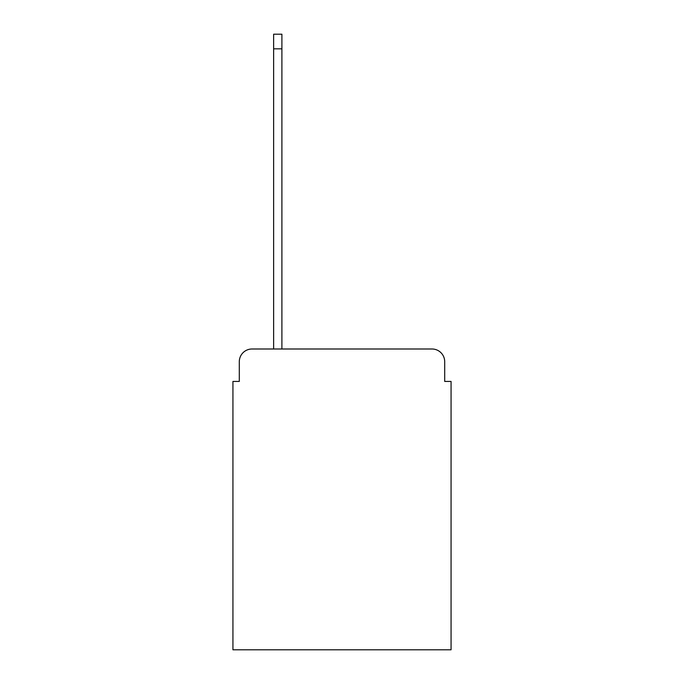 <?xml version="1.0" encoding="UTF-8"?>
<svg xmlns="http://www.w3.org/2000/svg" width="684" height="684" viewBox="0 0 684 684"><rect width="100%" height="100%" fill="white"/><g stroke="black" fill="none" stroke-linecap="round" stroke-linejoin="round"><path stroke-width="1.03" d="M239.297 361.716L239.297 381.433L239.297 361.716A12.722 12.722 0 0 1 252.011 348.994L273.634 348.994L273.634 34.2L281.902 34.2L281.902 48.829L273.634 48.829M444.703 381.433L444.703 361.716L444.703 381.433L451.064 381.433L451.064 649.8L232.936 649.8L232.936 381.433L239.297 381.433M444.703 361.716A12.722 12.722 0 0 0 431.989 348.994L252.011 348.994M281.902 48.829L281.902 348.994L431.989 348.994"/></g></svg>
